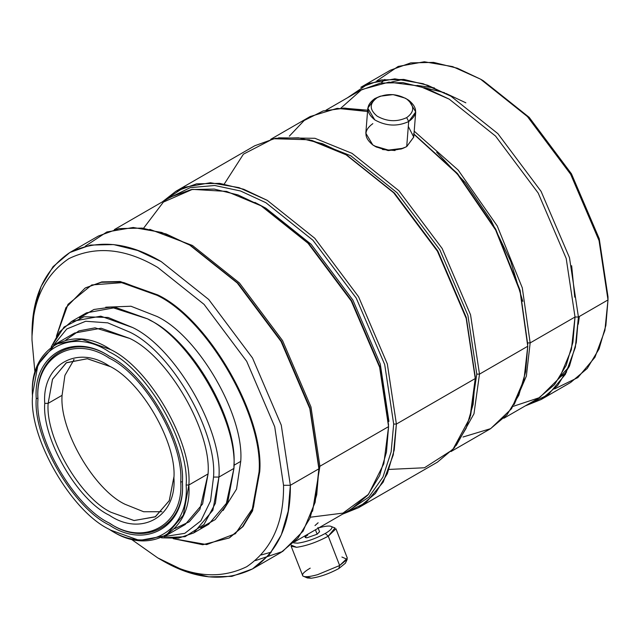 <?xml version="1.0" encoding="UTF-8"?>
<svg xmlns="http://www.w3.org/2000/svg" width="640" height="640" viewBox="0 0 640 640"><rect width="100%" height="100%" fill="white"/><g stroke="black" fill="none" stroke-linecap="round" stroke-linejoin="round"><path stroke-width="0.96" d="M314.48 530.368L315.456 529.8L314.48 530.368M304.712 536L305.264 537.424L307 537.784L317.144 534.216L315.448 529.84L317.144 534.216L307 537.784C304.504 537.832 304.744 536.928 307.728 535.064M325.24 533.496C315.512 538.72 306.312 541.944 297.648 543.176L293.608 542.856L297.648 543.176C306.312 541.944 315.512 538.72 325.24 533.496L328.256 536.176L325.24 533.496C330.64 530.296 332.776 528.016 331.64 526.672C332.776 528.016 330.64 530.296 325.24 533.496M291.192 545.112L296.544 547.304C306.504 545.88 317.072 542.176 328.256 536.176C317.072 542.176 306.504 545.88 296.544 547.304L291.128 546.184L302.848 575.992C304.752 577.288 309.656 576.848 317.568 574.68L339.648 565.52L328.256 536.176L339.648 565.52L317.568 574.68C309.656 576.848 304.752 577.288 302.848 575.992C301.544 574.448 304 571.832 310.208 568.152M302.848 575.992L307.344 577.96L311.248 578.224C319.912 576.992 329.104 573.76 338.84 568.544L339.648 565.52L338.84 568.544C329.104 573.76 319.912 576.992 311.248 578.224L306.48 576.736M380.328 96.192L374.832 98.576L380.328 96.192L393.104 94.608L405.248 98.168L406.744 99.096C414.688 105.664 414.672 111.84 406.688 117.624C396.832 122.136 387 121.656 377.176 116.168C369.232 109.6 369.248 103.424 377.232 97.64L374.832 98.576C365.664 105.224 365.64 112.328 374.768 119.88C386.064 126.176 397.368 126.736 408.696 121.552L406.688 117.624L408.696 121.552C397.368 126.736 386.064 126.176 374.768 119.88L367.808 108.168L374.832 98.576L379.408 96.56M367.808 108.168L365.824 133.216L372.784 144.928C384.08 151.232 395.384 151.792 406.712 146.6L408.696 121.552L406.712 146.6L403.152 148.264L388.472 150.096L374.504 145.992L372.784 144.928C363.656 137.376 363.68 130.28 372.848 123.632M374.504 145.992L376.296 147.008L388.448 150.576L401.224 148.984L403.152 148.264M382.48 149.528L395.064 150.536M424.192 87.608L444.632 92.752M578.272 324.224L579.368 316.464M566.632 372.04L559.824 377.44M565.432 374.248L562.24 375.712M608 296.792L599.24 238.712L571.464 173.84L529.168 117.344L483.248 80.72L529.168 117.344L571.464 173.84L599.24 238.712L608 296.792L608 299.936L608 296.792M384.872 79.392L381.224 82.968M376.832 80.872L398.192 66.432L424.312 61.776L452.608 66.6L480.528 79.152L527.456 116.576L570.664 174.296L599.048 240.584L608 299.936L599.048 240.584L570.664 174.296L527.448 116.576L480.528 79.152L457.336 68.216L433.608 62.392L410.776 62.872L390.392 70.216L360.824 87.296L381.2 79.944L404.032 79.464L427.76 85.288L450.96 96.224L497.88 133.648L541.088 191.376L569.48 257.656L578.424 317.008L608 299.936L578.424 317.008L569.48 257.656L541.088 191.376L497.88 133.648L450.96 96.224L423.072 83.688L394.808 78.856L368.72 83.472L347.352 97.848M340.88 108.136L361.768 89.552L388.912 82.136L419.168 86.016L449.256 99.168L495.552 136.088L538.192 193.048L566.2 258.448L575.024 317.008L578.424 317.008L575.024 317.008L566.2 258.448L538.192 193.048L495.552 136.088L449.256 99.168L426.368 88.376L402.96 82.632L380.432 83.104L360.32 90.36L326.032 110.16M343.048 108.096L367.648 110.192L343.048 108.096M414.208 131.184L458.208 170.112L497.24 225.944L522.296 287.84L530.16 342.912L575.024 317.008L530.16 342.912L522.296 287.84L497.24 225.944L458.208 170.112L414.208 131.184M436.672 152.208L465.424 182.824L491 220.296L510.664 261.176L522.8 301.384L510.664 261.176L491 220.296L465.424 182.824L436.672 152.208M527.44 342.912L530.16 342.912L527.44 342.912M527.76 344.688L520.112 290.328L495.696 229.152L457.472 173.52L413.976 134.072L457.472 173.52L495.696 229.152L520.112 290.328L527.76 344.688M289.312 136.176L304.192 120.48L323.128 110.952L344.944 108.12L368.176 111.68M413.472 133.872L457.24 173.864L495.624 229.984L520.096 291.56L527.76 346.256L520.096 291.56L495.624 229.984L457.24 173.864L413.472 133.872M367.544 111.504L337.176 108.344L310.16 116.544L270.72 139.312M278.616 137.816L314.944 138.296L352.024 153.344L398.944 190.768L442.16 248.488L470.544 314.776L479.496 374.128L527.76 346.256L479.496 374.128L470.544 314.776L442.16 248.488L398.944 190.768L352.024 153.344L314.944 138.296L278.616 137.816M311.528 140.288L350.664 155.696L397.088 192.72L439.84 249.832L467.92 315.408L476.776 374.128L479.496 374.128L476.776 374.128L467.92 315.408L439.84 249.832L397.088 192.72L350.664 155.696L311.528 140.288M475.256 376.968L466.28 317.456L437.824 250.992L394.496 193.112L347.448 155.592L394.496 193.112L437.824 250.992L466.28 317.456L475.256 376.968M224.272 184.024L243.432 154.16L273.288 138.72L309.392 139.76L346.088 154.808L393.632 192.728L437.424 251.224L466.192 318.4L475.256 378.536L466.192 318.392L437.424 251.224L393.632 192.728L346.088 154.808L322.584 143.728L298.544 137.824L275.408 138.312L254.752 145.76L175.888 191.288L196.544 183.84L219.68 183.36L243.72 189.256L267.224 200.336L314.776 238.256L358.56 296.752L387.328 363.928L396.392 424.064L475.256 378.536L396.392 424.064L387.328 363.928L358.56 296.752L314.776 238.256L267.224 200.336L239 187.64L210.392 182.736L183.968 187.384L162.32 201.896L175.888 191.288M169.144 197.96L190.224 187.64L214.68 185.488L240.52 190.984L265.864 202.688L312.912 240.216L356.24 298.096L384.704 364.56L393.68 424.064L396.392 424.064L393.68 424.064L384.704 364.56L356.24 298.096L312.912 240.216L265.864 202.688L240.52 190.984L214.68 185.488L190.224 187.64L169.144 197.96M388.92 421.32L380.28 364.024L352.88 300.04L311.16 244.312L265.864 208.184L254.864 202.4L265.864 208.184L311.16 244.312L352.88 300.04L380.28 364.024L388.92 421.32L388.544 421.536L388.92 421.32M388.576 425.048L379.72 366.336L351.64 300.752L308.888 243.64L262.464 206.616L308.888 243.64L351.64 300.752L379.72 366.328L388.576 425.048M143.536 228.272L163.392 202.088L192.44 189.368L226.624 191.408L261.112 205.832L308.032 243.256L351.24 300.984L379.624 367.272L388.576 426.616L379.624 367.272L351.24 300.984L308.032 243.256L261.104 205.832L237.912 194.896L214.184 189.072L191.352 189.552L170.976 196.904L114.36 229.592M149.8 229.336L192.44 245.472L239.368 282.896L282.576 340.624L310.96 406.912L319.912 466.256L388.576 426.616L319.912 466.256L310.96 406.912L282.576 340.624L239.368 282.896L192.44 245.472L149.8 229.336M318.888 466.256L319.912 466.256L318.888 466.256M318.896 467.24L309.92 407.736L281.456 341.272L238.128 283.392L191.08 245.864L238.128 283.392L281.456 341.272L309.92 407.736L318.896 467.24M85.232 246.224L106.872 231.968L133.2 227.488L161.656 232.44L189.728 245.08L237.272 283.008L281.064 341.504L309.824 408.672L318.896 468.808L309.824 408.672L281.064 341.496L237.272 283L189.72 245.08L166.216 234L142.176 228.104L119.04 228.584L98.384 236.032L69.832 252.52L90.488 245.072L113.624 244.584L137.664 250.488L161.168 261.568L208.72 299.488L252.504 357.984L281.272 425.16L290.344 485.296L318.896 468.808L290.344 485.296L281.272 425.16L252.504 357.984L208.72 299.488L161.168 261.568C128.2 242.024 97.76 239.008 69.832 252.52C44.168 269.944 31.56 297.824 32 336.144L34.16 310.248L41.072 286.48L53.056 266.68L69.832 252.52M32 340.072C31.568 302.752 43.848 275.616 68.84 258.648C96.024 245.488 125.672 248.424 157.768 267.456L204.064 304.376L246.704 361.336L274.712 426.736L283.544 485.296L290.344 485.296L283.544 485.296L274.712 426.736L246.704 361.336L204.064 304.376L157.768 267.456C125.672 248.424 96.024 245.488 68.84 258.648C43.848 275.616 31.568 302.752 32 340.072L35.016 373.44L32 340.072M229.2 537.968L202.736 544.728L173.184 538.648L206.704 544.592L235.392 533.72L253.432 507.296L259.064 471.952L251.904 511.16L242.448 526.792L229.2 537.968L243.128 526.4L252.584 510.768L259.744 471.56C264.304 415.928 208.224 318.792 157.768 294.928L120.232 281.528L101.968 281.904L85.664 287.784L101.288 282.296L119.552 281.92L157.088 295.32C207.544 319.184 263.624 416.32 259.064 471.952L259.744 471.56L259.064 471.952C263.624 416.32 207.544 319.184 157.088 295.32L123.664 282.528L91.76 284.944L68 304.344L56.392 336.352L65.896 307.72L84.984 288.176M240.736 461.368C244.472 415.736 198.472 336.064 157.088 316.496L130.96 306.24L105.728 307.192L130.96 306.24L157.088 316.496C198.472 336.064 244.472 415.736 240.736 461.368L233.936 465.288L240.736 461.368L236.544 489.12L223.104 510.496L236.544 489.12L240.736 461.368M150.296 320.416C191.672 339.992 237.672 419.664 233.936 465.288C237.672 419.664 191.672 339.992 150.296 320.416L147.592 318.864C190.312 339.064 237.792 421.312 233.936 468.408L233.936 465.288L233.936 468.408C237.792 421.312 190.312 339.064 147.592 318.864L115.816 307.512L86.544 312.816L71.544 321.472L100.816 316.168L132.6 327.52C175.312 347.728 222.8 429.968 218.936 477.064L233.936 468.408L218.936 477.064C222.8 429.968 175.312 347.728 132.6 327.52L108.096 317.472L84 316.752L64.048 327.024L51.216 346.928L59.456 332.008L71.544 321.472M79.504 317.944L93.92 309.48L111.096 307.136L147.592 318.864M53.544 345.256L66.784 328.96L85.704 321.264L107.736 322.848L129.896 332.192C171.28 351.768 217.28 431.44 213.536 477.064L218.936 477.064L213.536 477.064C217.28 431.44 171.28 351.768 129.896 332.192L107.736 322.848L85.704 321.264L66.784 328.96L53.544 345.256M165.96 535.624L139.456 540.424L110.68 530.144C149.36 556.512 192.36 531.688 188.864 485.008L186.144 485.008C189.576 530.88 147.328 555.272 109.32 529.36C71.312 511.384 29.064 438.208 32.496 396.304C29.064 438.208 71.312 511.384 109.32 529.36C147.328 555.272 189.576 530.88 186.144 485.008C189.576 443.104 147.328 369.928 109.32 351.944C71.312 326.04 29.064 350.432 32.496 396.304L32.496 394.736L32.496 396.304C29.064 350.432 71.312 326.04 109.32 351.944C147.328 369.928 189.576 443.104 186.144 485.008L188.864 485.008L183.368 515.072L165.96 535.624L185.176 524.528L202.592 503.976L208.08 473.912C211.576 431.264 168.576 356.792 129.896 338.496L101.12 328.224L74.616 333.024L55.4 344.12L81.904 339.32L110.68 349.592C149.36 367.888 192.36 442.36 188.864 485.008L208.08 473.912L188.864 485.008C192.36 442.36 149.36 367.888 110.68 349.592C72 323.224 29 348.048 32.496 394.736L37.984 364.672L55.4 344.12M182.4 481.864C185.632 524.992 145.912 547.928 110.176 523.568L110.176 523.568C145.912 547.928 185.632 524.992 182.4 481.864L180.712 481.864L182.4 481.864M37.944 398.464L36.24 398.464C32.968 438.328 73.16 507.944 109.32 525.048C145.48 549.696 185.672 526.488 182.4 482.848C185.672 442.984 145.48 373.368 109.32 356.264L109.32 356.264C73.16 331.616 32.968 354.824 36.24 398.464L37.944 398.464L37.944 399.44C34.752 356.816 74.008 334.152 109.328 358.224C144.64 374.928 183.904 442.928 180.712 481.864C183.904 442.928 144.64 374.928 109.328 358.224C74.008 334.152 34.752 356.816 37.944 399.44C34.752 438.376 74.008 506.376 109.328 523.08C144.64 547.152 183.904 524.488 180.712 481.864C183.904 524.488 144.64 547.152 109.328 523.08L109.328 523.08C74.008 506.376 34.752 438.376 37.944 399.44L37.944 398.464C34.712 355.328 74.432 332.4 110.176 356.76C74.432 332.4 34.712 355.328 37.944 398.464M173.904 476.952L169.232 500.768L155.144 516.888L133.952 520.52L111.024 512.288C79.912 497.568 45.328 437.664 48.136 403.36L44.744 403.36C41.856 438.592 77.368 500.112 109.328 515.232C141.28 537.008 176.8 516.504 173.912 477.936C176.8 442.712 141.28 381.192 109.328 366.072L109.328 366.072C77.368 344.296 41.856 364.8 44.744 403.36L48.136 403.36C45.328 437.664 79.912 497.568 111.024 512.288L134.176 520.552L155.488 516.688L169.32 500.56L173.904 476.952M161.912 511.712L143.664 511.752L124.96 504.24C93.848 489.52 59.264 429.624 62.08 395.32L48.136 403.36L62.08 395.32C59.264 429.624 93.848 489.52 124.96 504.24L143.664 511.752L161.912 511.712M74.08 359.584L64.92 375.36L62.08 395.32L64.92 375.36L74.08 359.584M110.184 366.576L87.44 358.736L66.56 362.648L52.552 379.184L48.136 403.36L52.472 379.384L66.208 362.856L87.216 358.72L110.184 366.576M44.744 403.36C41.856 364.8 77.368 344.296 109.328 366.072C141.28 381.192 176.8 442.712 173.912 477.936C176.8 516.504 141.28 537.008 109.328 515.232C77.368 500.112 41.856 438.592 44.744 403.36M36.24 398.464C32.968 354.824 73.16 331.616 109.32 356.264C145.48 373.368 185.672 442.984 182.4 482.848C185.672 526.488 145.48 549.696 109.32 525.048C73.16 507.944 32.968 438.328 36.24 398.464M109.32 529.36L110.68 530.144M164.048 536.656L184.784 533.336L200.912 520.8L210.552 500.928L213.536 477.064L210.552 500.928L200.912 520.8L184.784 533.336L164.048 536.656M65.848 340.024L78.952 330.88L95.072 327.84L129.896 338.496C168.576 356.792 211.576 431.264 208.08 473.912L199.896 509.4L189.2 521.84L174.728 528.616M161.44 537.84L185.088 536.68L203.96 524.536L215.392 503.304L218.936 477.064L212.872 510.264L193.648 532.96L178.472 538.16L161.44 537.84M193.648 532.96L208.648 524.304L227.872 501.608L233.936 468.408L225.84 505.872L215.224 519.584L200.68 527.832M73.552 360.128L73.568 359.72M130.376 538.608L157.768 557.912C189.872 576.944 219.512 579.88 246.704 566.72C271.696 549.752 283.976 522.608 283.544 485.296C283.976 522.608 271.696 549.752 246.704 566.72C219.512 579.88 189.872 576.944 157.768 557.912L130.376 538.608M85.328 287.984L101.672 281.96L120.024 281.496L157.768 294.928C208.224 318.792 264.304 415.928 259.744 471.56L252.504 510.968L242.928 526.624L229.536 537.776M161.168 559.872L161.168 559.872C194.136 579.416 224.584 582.432 252.504 568.92C278.176 551.496 290.784 523.616 290.344 485.296L288.184 511.192L281.272 534.96L269.288 554.76L252.504 568.92L231.856 576.368L208.72 576.848L184.672 570.952L157.768 557.912M252.504 568.92L281.056 552.432L297.84 538.272L309.824 518.48L316.736 494.704L318.896 468.808L315.152 502.28L303.096 531.16L282.624 551.504L255.424 560.584M271.424 552.08L261.264 554.96M312.568 511.264L319.912 466.256L312.568 511.264M294.624 541.824L351.24 509.144L367.8 495.168L379.624 475.632L386.448 452.168L388.576 426.616L383.824 463.696L368.504 494.32L342.96 513.112L310.352 517.216M349.416 510.2L368.888 497.096L382.976 477L391.136 451.872L393.68 424.064L391.136 451.872L382.976 477L368.888 497.096L349.416 510.2M342.592 514.136L365.984 502.64L383.224 482.088L393.272 454.856L396.392 424.064L394.24 449.96L387.328 473.728L375.344 493.528L358.56 507.688L342.592 514.136M358.56 507.688L437.424 462.16L454.2 448L466.192 428.2L473.104 404.432L475.256 378.536L469.936 417.84L452.792 449.624L424.488 467.76L389.04 469.424M476.776 374.128L470.552 415.72M456.232 445.464L473.984 413.76L479.496 374.128L473.984 413.76L456.232 445.464M450.992 451.552L490.424 428.784L506.984 414.808L518.816 395.272L525.632 371.816L527.76 346.256L523.936 379.856L511.584 408.688L490.656 428.648L463 437.016M514.184 404.52L526.376 376.072L530.16 342.912L526.376 376.072L514.184 404.52M503.896 418.232L538.192 398.432L554.528 384.64L566.2 365.368L572.928 342.224L575.024 317.008L571.376 349.64L559.6 377.784L539.616 397.584L513.064 406.384M525.216 405.92L548.352 394.608L565.392 374.32L575.336 347.424L578.424 317.008L576.296 342.56L569.48 366.024L557.648 385.552L541.088 399.536L525.216 405.92M541.088 399.536L570.664 382.456L587.224 368.48L599.048 348.944L605.872 325.488L608 299.936L604.904 330.392L594.936 357.304L577.84 377.592L554.656 388.88M403.208 79.368L391.496 82.04M569.144 366.784L560.976 375.592M417.072 85.424L434.384 87.904M445.888 93.416L465.864 102.816M571.648 265.72L574.728 297.16M402.136 148.624L387.904 150.528L374.8 146.088M408.312 126.44L413.736 137.12L406.712 146.6L413.744 137.016L415.728 111.96L408.696 121.552C417.872 114.904 417.896 107.8 408.76 100.256L415.728 111.96M408.76 100.256L405.248 98.168M406.688 117.624C414.672 111.84 414.688 105.664 406.744 99.096C396.92 93.616 387.08 93.128 377.232 97.64C369.248 103.424 369.232 109.6 377.176 116.168C387 121.656 396.832 122.136 406.688 117.624M345.416 563.184L338.84 568.544L345.408 563.192L347.2 559.368L339.648 565.52L347.336 558.144L335.952 528.792L328.256 536.176L335.024 527.976L331.64 526.672C329.992 525.544 325.72 525.928 318.84 527.816C325.72 525.928 329.992 525.544 331.64 526.672M341.92 557.024L347.2 559.368M319.504 531.712L317.144 534.216L319.504 531.712M316.28 529.328L315.448 529.84L316.28 529.328M318.136 522.76L315 525.56M483.248 80.72L480.528 79.152M347.448 155.592L346.088 154.808M262.472 206.616L261.112 205.832M191.088 245.864L189.728 245.08M109.328 523.08L110.168 523.568M317.904 527.48L319.608 531.856"/></g></svg>
